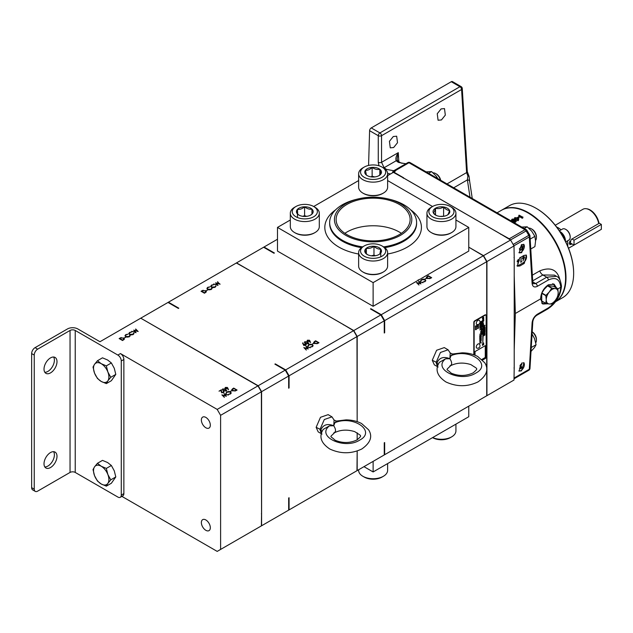 <?xml version="1.0" encoding="UTF-8"?>
<svg xmlns="http://www.w3.org/2000/svg" width="633" height="633" viewBox="0 0 633 633"><rect width="100%" height="100%" fill="white"/><g stroke="black" fill="none" stroke-linecap="round" stroke-linejoin="round"><path stroke-width="0.95" d="M50.505 452.563A9.178 5.301 -60 0 1 55.095 452.112A9.178 5.301 -60 0 1 56.503 459.463A9.178 5.301 -60 0 1 50.505 467.55A9.178 5.301 -60 0 1 45.916 468.009A9.178 5.301 -60 0 1 44.508 460.65A9.178 5.301 -60 0 1 50.505 452.563M53.607 451.685A9.178 5.301 -60 0 1 47.91 466.054A9.178 5.301 -60 0 1 44.808 466.932M50.505 357.906A9.178 5.301 -60 0 1 55.095 357.447A9.178 5.301 -60 0 1 56.503 364.806A9.178 5.301 -60 0 1 50.505 372.892A9.178 5.301 -60 0 1 45.916 373.343A9.178 5.301 -60 0 1 44.508 365.993A9.178 5.301 -60 0 1 50.505 357.906M53.607 357.028A9.178 5.301 -60 0 1 47.91 371.397A9.178 5.301 -60 0 1 44.808 372.275M441.446 119.938L445.323 115.111L444.493 108.599L441.122 108.9L437.245 113.726L438.076 120.238L441.446 119.938M393.631 147.544L397.508 142.726L396.669 136.206L393.299 136.514L389.422 141.333L390.26 147.845L393.631 147.544M532.187 331.834A6.085 3.513 60 0 1 536.42 339.248L536.42 340.198A7.248 4.186 -120 0 0 532.179 331.921M535.732 342.762A7.248 4.186 -120 0 0 536.42 340.198M532.116 229.249L531.301 228.774L532.116 229.249A6.085 3.513 60 0 1 536.42 236.702L536.42 237.652A7.248 4.186 -120 0 0 531.301 228.774L531.301 228.774A7.248 4.186 -120 0 0 528.737 228.094M535.558 240.437A7.248 4.186 -120 0 0 536.42 237.652M440.449 180.136A7.248 4.186 -120 0 0 435.654 173.561L436.477 174.035A6.085 3.513 60 0 1 440.663 180.263M436.477 174.035L435.654 173.561A7.248 4.186 -120 0 0 433.099 172.872M480.732 328.377C481.626 328.131 481.135 326.478 481.586 328.163C481.135 326.478 481.626 328.131 480.732 328.377C481.626 328.131 481.135 326.478 481.586 328.163L481.832 326.889L480.748 328.385C481.642 328.139 481.143 326.486 481.602 328.171L481.824 326.889M481.27 330.007L481.974 329.421C481.84 328.519 481.428 328.456 480.748 329.207L481.278 330.015L481.974 328.638M480.748 329.461L481.143 329.374M481.27 334.722L481.974 334.129C481.84 333.235 481.428 333.164 480.748 333.923L481.278 334.722L481.974 333.354M480.874 331.423L481.895 331.249C481.151 331.051 481.175 330.624 481.974 329.983L480.874 331.423L481.887 331.241C481.135 331.043 481.159 330.616 481.958 329.975C481.159 330.616 481.135 331.043 481.887 331.241M481.895 331.249C481.151 331.051 481.175 330.624 481.974 329.983L480.985 330.94M481.215 336.25L481.27 335.806L481.199 336.242M481.048 338.354L480.914 337.903L481.048 338.354M481.23 339.612L480.708 339.486L481.23 339.612M481.215 339.604L480.692 339.478L481.215 339.604M481.262 340.617L480.708 340.617L481.262 340.617M481.246 340.609L480.692 340.609M481.048 342.144L480.914 341.693L481.048 342.144M481.27 342.936L480.708 343.031L481.27 342.936M481.254 342.928L480.692 343.023L481.254 342.928M480.241 323.772L479.767 323.645L480.241 323.772M480.273 339.786L479.782 339.866L480.273 339.786M480.265 339.779L479.767 339.858L480.265 339.779M480.225 340.419L480.281 340.024L480.225 340.419M480.218 340.412L480.265 340.016L480.218 340.412M480.273 341.258L479.767 341.337L480.273 341.258M480.083 342.564L479.964 342.168L480.083 342.564M475.953 327.759L475.945 326.826L475.525 327.839M476.372 326.747L475.518 327.839M475.486 328.78L476.459 327.617L475.525 328.812M475.478 328.772L476.459 327.617M476.269 327.902L475.636 328.59M478.176 325.275C479.157 323.241 477.045 326.311 477.78 324.682C476.681 326.794 478.849 323.914 478.176 325.275C479.157 323.241 477.045 326.311 477.78 324.682C476.681 326.794 478.849 323.914 478.176 325.275C479.157 323.241 477.045 326.311 477.78 324.682C476.681 326.794 478.849 323.914 478.176 325.275C479.157 323.241 477.045 326.311 477.78 324.682L477.765 324.674C476.665 326.786 478.833 323.906 478.16 325.267C479.149 323.234 477.029 326.304 477.765 324.674C477.029 326.304 479.149 323.234 478.16 325.267M477.962 327.356L477.947 327.348C478.714 326.462 478.548 326.304 477.432 326.889L477.947 327.348C478.73 326.47 478.556 326.311 477.448 326.897L477.947 327.348C478.73 326.47 478.556 326.311 477.448 326.897L477.962 327.364M483.074 318.747L482.52 318.85L483.066 318.739C483.976 317.758 483.968 317.307 483.058 317.386C482.164 318.375 482.164 318.826 483.074 318.747C483.96 317.75 483.952 317.299 483.042 317.378L483.62 317.283M483.058 317.663L483.058 318.454L483.058 317.663M483.066 317.671L483.066 318.462L483.066 317.671M483.596 319.8C482.639 320.021 482.686 319.618 483.747 318.581L482.488 320.306L483.596 319.8L482.647 319.974M482.481 320.298L483.739 319.428M483.588 319.792C482.623 320.013 482.678 319.61 483.731 318.573M483.62 326.066C484.68 325.868 482.995 327.854 484.3 326.691C482.995 327.854 484.68 325.868 483.62 326.066C484.68 325.868 482.995 327.854 484.3 326.691C482.995 327.854 484.68 325.868 483.62 326.066C484.68 325.868 482.995 327.854 484.3 326.691L484.973 325.283L483.62 326.066C484.664 325.86 482.979 327.847 484.285 326.683C482.979 327.847 484.664 325.86 483.604 326.058C484.664 325.86 482.979 327.847 484.285 326.683M484.3 326.691L484.965 325.283M484.308 328.416C485.202 327.419 485.195 326.968 484.292 327.047C483.39 328.036 483.398 328.495 484.308 328.416L484.292 328.408C485.187 327.411 485.187 326.96 484.277 327.039M484.846 326.952L484.292 327.047M484.285 327.332L484.3 328.123L484.285 327.332M484.308 334.058C485.202 333.069 485.195 332.618 484.292 332.697C483.39 333.686 483.398 334.137 484.308 334.058L484.292 334.05C485.187 333.061 485.187 332.61 484.277 332.689L484.846 332.594M484.285 332.982L484.285 333.765L484.3 332.99M518.34 220.632L518.759 219.089L518.34 220.632L516.132 220.601L516.132 221.558M515.808 221.044L515.681 222.167L513.822 222.175L513.6 221.471L511.583 220.806M518.253 218.306L519.044 217.847L519.044 216.905A53.132 30.677 60 0 0 518.696 216.708L517.383 217.768M518.831 215.355L518.831 216.296A53.132 30.677 -120 0 1 522.241 218.274L522.874 217.91L522.874 216.961L522.241 217.325A53.132 30.677 -120 0 0 518.831 215.355L519.131 215.173A53.132 30.677 60 0 1 522.201 216.929L522.874 216.961M532.353 275.165L539.759 270.892C550.924 266.43 557.752 269.824 560.252 281.076M555.671 301.648A53.132 30.677 -120 0 0 565.586 278.006A53.132 30.677 -120 0 0 542.386 224.533A53.132 30.677 -120 0 0 501.447 210.291L497.063 212.823M468.729 175.507A2.318 2.318 0 0 1 469.093 176.544L469.678 181.442A2.318 1.883 171.4 0 1 469.694 181.608L469.093 176.583A2.318 0.775 174.4 0 0 469.093 176.544A2.318 0.775 174.4 0 0 467.874 175.982L468.729 175.507L467.289 171.575L462.264 88.47A2.318 1.337 176.5 0 1 461.584 89.49L381.549 135.699A2.318 1.242 180 0 1 378.265 135.699A2.318 1.337 -60 0 1 379.911 132.922A2.318 1.337 60 0 1 381.549 135.699L381.549 162.317L384.112 167.721L386.478 169.375L393.631 170.728L394.826 170.142A2.318 2.31 -23.2 0 0 393.861 171.527A2.318 1.883 -171.1 0 1 396.116 170.174L394.035 172.255L403.601 177.778A110.522 63.806 -120 0 0 403.079 177.952M405.793 163.797L398.513 162.42L397.176 161.565A2.318 1.179 -54.9 0 1 398.323 161.447L397.746 160.909A2.318 1.313 -39.3 0 0 396.274 160.703C395.356 158.812 396.029 156.129 398.284 152.656L397.128 158.899L397.746 160.909M556.549 287.96L554.168 284.249L548.392 284.763C543.541 288.173 540.954 292.881 540.606 298.887L542.774 303.998L547.608 303.793M518.902 252.638A4.827 2.785 120 0 0 520.951 252.243A4.827 2.785 120 0 0 524.029 248.223A4.827 2.785 120 0 0 523.618 244.291M521.687 252.67L523.902 244.425L521.45 244.639L519.242 252.884L521.687 252.67M518.823 370.93A4.827 2.785 120 0 0 520.951 370.566A4.827 2.785 120 0 0 523.997 366.634A4.827 2.785 120 0 0 523.697 362.685M521.45 370.851L524.069 362.844L521.687 363.105L519.068 371.112L521.45 370.851M555.6 301.735L562.642 297.676A53.132 30.677 -120 0 0 573.648 273.345A53.132 30.677 -120 0 0 536.072 208.273L536.072 208.273A53.132 30.677 -120 0 0 509.502 205.638L501.85 210.053A53.132 30.677 60 0 1 528.42 212.688A53.132 30.677 60 0 1 562.959 258.929A53.132 30.677 60 0 1 555.624 301.712M536.483 208.51L536.072 208.273L536.483 208.51A52.555 30.344 60 0 1 573.648 272.878A52.555 30.344 60 0 1 573.648 273.108M565.514 241.402A9.661 5.578 -120 0 0 559.675 231.282M565.894 229.478A5.8 3.347 60 0 1 566.092 229.589A5.8 3.347 60 0 1 570.191 236.687A5.8 3.347 60 0 1 570.191 236.916M565.752 241.885L568.869 240.081A6.377 3.679 -120 0 0 570.191 237.161A6.377 3.679 -120 0 0 565.68 229.352A6.377 3.679 -120 0 0 564.968 229.004A6.377 3.679 -120 0 0 562.492 229.035L559.374 230.839A14.488 8.364 -120 0 0 559.335 230.776M560.11 231.615A7.533 4.352 60 0 1 560.118 231.623A7.533 4.352 60 0 1 565.443 240.856M586.213 208.716L586.957 208.811A12.771 7.374 60 0 1 590.178 209.99A12.771 7.374 60 0 1 598.953 223.014L598.707 223.576A13.277 7.667 -120 0 0 589.568 209.934A13.277 7.667 -120 0 0 586.213 208.716A13.277 7.667 -120 0 0 582.93 209.278L555.268 225.245M567.659 246.071A13.277 7.667 -120 0 0 567.445 240.904M561.067 229.866A13.277 7.667 -120 0 0 558.433 227.904A13.277 7.667 -120 0 0 556.708 227.097M598.707 223.576L571.172 239.472L569.787 244.639L572.01 243.934M383.369 193.097L382.688 193.492A13.522 7.81 180 0 1 367.789 195.146A13.522 7.81 180 0 1 363.556 193.492L362.875 193.097A14.488 8.364 0 0 0 367.409 194.869A14.488 8.364 0 0 0 383.369 193.097A14.488 8.364 0 0 0 387.618 187.178L387.618 173.774A14.488 8.364 180 0 1 367.409 181.457A14.488 8.364 180 0 1 358.634 173.774A14.488 8.364 180 0 1 362.875 167.856L364.244 167.065A12.557 7.248 0 0 0 368.177 178.854A12.557 7.248 0 0 0 383.519 176.259A12.557 7.248 0 0 0 382.008 167.065A12.557 7.248 0 0 0 378.075 165.529A12.557 7.248 0 0 0 364.244 167.065M315.06 232.54L314.372 232.936A13.522 7.81 180 0 1 298.341 234.273A13.522 7.81 180 0 1 295.247 232.936L294.559 232.54A14.488 8.364 0 0 0 297.882 233.973A14.488 8.364 0 0 0 315.06 232.54A14.488 8.364 0 0 0 319.301 226.622L319.301 213.21A14.488 8.364 180 0 1 297.882 220.561A14.488 8.364 180 0 1 290.318 213.21A14.488 8.364 180 0 1 294.559 207.3L295.928 206.508A12.557 7.248 0 0 0 298.808 218.005A12.557 7.248 0 0 0 314.87 215.98A12.557 7.248 0 0 0 313.691 206.508A12.557 7.248 0 0 0 310.811 205.266A12.557 7.248 0 0 0 295.928 206.508M383.369 271.976L382.688 272.372A13.522 7.81 180 0 1 365.194 273.179A13.522 7.81 180 0 1 363.556 272.372L362.875 271.976A14.488 8.364 0 0 0 364.632 272.839A14.488 8.364 0 0 0 383.369 271.976A14.488 8.364 0 0 0 387.618 266.066L387.618 252.654A14.488 8.364 180 0 1 379.713 260.1A14.488 8.364 180 0 1 364.632 259.435A14.488 8.364 180 0 1 358.634 252.654A14.488 8.364 180 0 1 362.875 246.735L364.244 245.944A12.557 7.248 0 0 0 365.763 256.951A12.557 7.248 0 0 0 382.68 255.779A12.557 7.248 0 0 0 382.008 245.944A12.557 7.248 0 0 0 380.48 245.2A12.557 7.248 0 0 0 364.244 245.944M451.685 232.54L451.005 232.936A13.522 7.81 180 0 1 431.872 232.936L431.192 232.54A14.488 8.364 0 0 0 451.685 232.54A14.488 8.364 0 0 0 455.926 226.622L455.926 213.21A14.488 8.364 180 0 1 446.985 220.941A14.488 8.364 180 0 1 431.192 219.129A14.488 8.364 180 0 1 426.943 213.21A14.488 8.364 180 0 1 431.192 207.3L432.553 206.508A12.557 7.248 0 0 0 432.553 216.763A12.557 7.248 0 0 0 450.316 216.763A12.557 7.248 0 0 0 450.316 206.508L451.685 207.3A14.488 8.364 180 0 1 455.926 213.21M382.008 167.065L383.369 167.856A14.488 8.364 180 0 1 387.618 173.774M358.634 180.563L313.691 206.508L315.06 207.3A14.488 8.364 180 0 1 319.301 213.21M382.008 245.944L383.369 246.735A14.488 8.364 180 0 1 387.618 252.654M388.148 198.936A38.692 22.337 180 0 1 400.483 203.731A38.692 22.337 180 0 1 400.483 235.318A38.692 22.337 180 0 1 345.768 235.318A38.692 22.337 180 0 1 358.096 198.936A38.692 22.337 180 0 1 388.148 198.936L390.007 199.387A43.471 25.098 180 0 1 403.862 204.776A43.471 25.098 180 0 1 416.601 222.523A43.471 25.098 180 0 1 383.614 246.878M362.638 246.878A43.471 25.098 180 0 1 342.382 240.271A43.471 25.098 180 0 1 329.651 222.523A43.471 25.098 180 0 1 356.237 199.387L358.096 198.936M432.648 437.577A14.488 8.364 0 0 0 451.685 436.841A14.488 8.364 0 0 0 455.926 430.931L455.926 424.142M383.369 476.285L382.008 477.076A12.557 7.248 180 0 1 364.244 477.076L362.875 476.285A14.488 8.364 0 0 0 383.369 476.285A14.488 8.364 0 0 0 387.618 470.366L387.618 463.578M451.685 436.841L450.316 437.632A12.557 7.248 180 0 1 432.553 437.632L432.553 437.632M374.783 176.931L372.133 176.275L372.133 167.397A8.364 4.827 0 0 0 365.431 170.293A8.364 4.827 0 0 0 366.42 175.088A8.364 4.827 0 0 0 367.203 175.61A8.364 4.827 0 0 0 369.822 176.631A8.364 4.827 0 0 0 374.111 176.987A8.364 4.827 0 0 0 379.04 175.61A8.364 4.827 0 0 0 380.813 174.099L379.824 169.304C377.26 169.858 374.696 169.225 372.133 167.397C369.917 169.549 367.686 170.514 365.431 170.293L366.42 175.088L367.377 175.705M297.463 217.515L297.463 209.325A8.364 4.827 0 0 0 297.668 214.152A8.364 4.827 0 0 0 298.895 215.054A8.364 4.827 0 0 0 300.81 215.877A8.364 4.827 0 0 0 305.019 216.462A8.364 4.827 0 0 0 310.724 215.054A8.364 4.827 0 0 0 312.156 213.946L311.95 209.112C309.497 209.539 307.052 208.771 304.6 206.809C302.242 208.835 299.86 209.673 297.463 209.325L297.668 214.152L299.156 215.196M366.341 253.793L366.341 248.247A8.364 4.827 0 0 0 365.486 253.05A8.364 4.827 0 0 0 367.203 254.49A8.364 4.827 0 0 0 368.224 254.988A8.364 4.827 0 0 0 372.267 255.882A8.364 4.827 0 0 0 379.04 254.49A8.364 4.827 0 0 0 379.903 253.904L380.757 249.101C378.502 249.347 376.239 248.405 373.976 246.269C371.46 248.112 368.912 248.777 366.341 248.247L365.486 253.05L367.559 254.68M435.52 214.983L435.52 208.217A8.364 4.827 0 0 0 433.352 212.886A8.364 4.827 0 0 0 435.52 215.054A8.364 4.827 0 0 0 439.27 216.304A8.364 4.827 0 0 0 447.357 215.054C448.069 214.698 448.789 213.147 449.517 210.385C447.547 210.441 445.577 209.301 443.606 206.967C440.932 208.574 438.242 208.993 435.52 208.217C434.808 210.955 434.088 212.506 433.352 212.886L436.311 215.505M399.288 204.419A36.999 21.364 0 0 0 358.966 199.783A36.999 21.364 0 0 0 336.123 219.524A36.999 21.364 0 0 0 346.963 234.629A36.999 21.364 0 0 0 387.285 239.258A36.999 21.364 0 0 0 410.129 219.524A36.999 21.364 0 0 0 399.288 204.419M401.362 233.324A36.999 21.364 0 0 0 399.288 232.026A36.999 21.364 0 0 0 344.882 233.324M205.852 427.766A6.338 3.663 60 0 1 201.705 422.179A6.338 3.663 60 0 1 202.679 417.1A6.338 3.663 60 0 1 205.852 417.408A6.338 3.663 60 0 1 209.99 422.994A6.338 3.663 60 0 1 209.017 428.074A6.338 3.663 60 0 1 205.852 427.766M205.852 530.312A6.338 3.663 60 0 1 201.705 524.725A6.338 3.663 60 0 1 202.679 519.646A6.338 3.663 60 0 1 205.852 519.962A6.338 3.663 60 0 1 209.99 525.548A6.338 3.663 60 0 1 209.017 530.628A6.338 3.663 60 0 1 205.852 530.312M476.261 346.987A2.413 1.393 -60 0 1 477.464 344.415A2.413 1.393 -60 0 1 479.379 344.075A2.492 2.492 0 0 1 477.005 348.182A2.413 1.393 -60 0 1 476.261 346.987M476.261 323.321A2.413 1.393 -60 0 1 477.464 320.749A2.413 1.393 -60 0 1 479.379 320.409A2.492 2.492 0 0 1 477.005 324.523A2.413 1.393 -60 0 1 476.261 323.321M557.681 288.608L555.212 288.585A8.451 4.882 -60 0 1 558.203 292.834L557.8 288.783A9.661 5.578 -60 0 0 557.681 288.608L553.558 286.235L547.822 285.72A9.661 5.578 -60 0 0 547.585 285.855L551.699 288.237A9.661 5.578 -60 0 1 551.944 288.094L547.822 285.72M541.721 293.308L545.844 295.682L546.247 299.741A8.451 4.882 -60 0 0 549.23 303.99L551.699 304.014A9.661 5.578 -60 0 0 551.944 303.88L555.212 300.54A8.451 4.882 -60 0 1 549.23 303.99L545.962 303.508L541.848 301.126A9.661 5.578 -60 0 1 541.721 300.952L541.721 293.308A9.661 5.578 -60 0 1 541.848 292.992L544.317 289.194L547.585 285.855M551.699 288.237L549.23 292.035A8.451 4.882 -60 0 1 555.212 288.585L551.944 288.094M545.962 303.508A9.661 5.578 -60 0 1 545.844 303.334L546.247 299.741A8.451 4.882 -60 0 1 549.23 292.035L545.962 295.374L541.848 292.992M545.844 303.334L541.721 300.952M557.8 296.434A9.661 5.578 -60 0 1 557.681 296.742L555.212 300.54A8.451 4.882 -60 0 0 558.203 292.834L557.8 296.434M261.389 513.79A110.522 63.806 -120 0 0 261.564 513.624L261.389 391.787L220.608 415.327L217.19 409.416L257.971 385.869L140.748 318.185L99.967 341.733L77.827 328.954A7.343 4.241 0 0 0 67.446 328.954L35.068 347.652L37.663 349.147L70.041 330.458A3.671 2.121 180 0 1 75.232 330.458L117.865 355.066L120.46 353.57A4.827 2.785 60 0 1 123.87 359.481L123.87 493.582A4.827 2.785 60 0 1 122.873 495.797L120.278 497.293A4.827 2.785 -120 0 0 121.275 495.077L123.87 493.582M75.232 330.458L75.232 472.44L117.865 497.055A4.827 2.785 -120 0 0 120.278 497.293M123.87 359.481L121.275 360.984L121.275 495.077M121.275 360.984A4.827 2.785 -120 0 0 117.865 355.066M35.25 491.374L32.647 489.879A4.827 2.785 -60 0 1 31.65 487.663L34.245 489.167A4.827 2.785 120 0 0 35.25 491.374A4.827 2.785 120 0 0 37.663 491.137L70.041 472.44L70.041 330.458M37.663 349.147A4.827 2.785 120 0 0 34.245 355.066L31.65 353.57L31.65 487.663M31.65 353.57A4.827 2.785 -60 0 1 35.068 347.652M34.245 355.066L34.245 489.167M217.19 409.416L120.46 353.57M221.827 392.381L223.259 392.357L223.568 391.265L223.591 392.571L221.542 392.579L220.949 390.45L219.01 391.162L221.336 389.825L221.827 392.705M223.259 392.721L223.259 391.447M224.058 391.938L223.591 392.571M223.346 390.632L222.729 388.915L225.665 389.295L226.321 390.988L223.346 390.632M222.302 389.517L222.729 388.915L222.848 389.335M226.741 390.411L226.321 390.988M223.987 393.655L228.355 395.079L224.865 394.201L226.377 396.218L222.871 395.372L224.375 397.382L221.874 394.873L225.562 395.767L223.987 393.655M226.052 393.188L226.82 391.922L228.829 391.455L230.475 391.906L231.219 392.919L230.42 393.987L228.212 394.438L230.088 393.781L230.752 392.879L230.151 392.064L227.176 392.12L226.527 393.156L226.028 392.974M230.285 391.336L231.947 390.783L230.285 391.336M232.517 390.656L231.741 389.659L233.656 388.076L237.074 390.047L235.175 391.004L232.517 390.656M227.366 387.443L228.513 389.722L227.619 388.433L225.269 388.662L225.293 387.443L227.366 387.443L228.347 389.738M225.269 388.662L225.372 387.871M123.68 337.951L124.464 338.956L122.549 340.53L119.131 338.56L121.03 337.603L123.68 338.339M125.92 337.27L124.258 337.824L125.92 337.27M130.153 335.83L129.377 336.685L127.375 337.152L125.722 336.701L124.986 335.688L125.785 334.612L127.993 334.169L126.117 334.825L125.453 335.719L126.054 336.534L129.029 336.479L129.678 335.45L130.176 335.625M129.029 336.954L129.678 335.45M134.006 333.607L133.231 334.461L131.229 334.928L129.575 334.477L128.839 333.464L129.638 332.388L131.846 331.937L129.971 332.602L129.306 333.496L129.907 334.311L132.883 334.256L133.531 333.227L134.03 333.401M132.883 334.73L133.531 333.227M136.063 332.721L131.696 331.296L135.185 332.175L133.682 330.157L137.187 331.004L135.684 329.002L138.176 331.502L134.497 330.616L136.063 332.721M121.876 496.375L217.19 551.398L261.389 525.881L261.564 513.624M75.232 472.44A3.671 2.121 0 0 0 70.041 472.44M438.028 364.877L437.087 362.638C439.421 357.59 443.678 356.276 449.865 358.697L445.592 358.808L439.365 362.337C434.847 369.466 437.031 376.01 445.933 381.96C456.789 386.953 467.463 386.945 477.947 381.928C486.706 375.773 488.969 369.379 484.736 362.756L477.725 356.482C473.168 354.1 467.985 352.882 462.161 352.826L452.524 354.005L451.044 355.667L449.865 358.697L450.229 353.016L448.101 349.804L444.279 347.596L436.612 350.263L432.268 360.28L434.325 364.83L438.155 367.037M353.768 472.55L357.186 470.58L357.186 450.989M357.186 439.832L357.186 432.806M275.806 364.671A110.522 63.806 60 0 0 275.292 363.896L285.665 369.886L353.562 330.679L356.98 336.598L357.162 421.641L357.186 336.479L353.768 330.561L236.544 262.877L168.433 302.202L178.807 308.192L178.395 308.429L168.022 302.439L168.433 302.202M357.186 470.58L384.255 454.945L384.255 442.791L384.666 442.554A110.522 63.806 60 0 1 384.255 442.926M357.186 336.479L384.255 320.844L384.255 333.005L384.666 332.768L384.666 320.607L486.73 261.682L486.73 395.783L384.666 454.708L384.666 442.554M485.74 314.973A1.163 0.673 120 0 0 485.598 314.83A1.163 0.673 120 0 0 485.02 314.894L474.639 320.884A1.163 0.673 120 0 0 473.816 322.308L473.816 354.773M569.779 241.157L569.779 242.645L574.028 245.098L574.028 240.192L601.35 224.414L598.945 223.022M574.028 240.192L571.979 239.005M568.545 248.239L601.35 229.32L601.35 224.414M569.296 242.937L569.795 242.653M353.768 330.561L380.844 314.933L370.471 308.944L370.883 308.706L381.256 314.696L483.311 255.772L468.76 247.163L483.517 255.653L510.594 240.018L500.426 233.917A110.522 63.806 60 0 1 500.687 234.305M277.483 239.242L264.024 247.012L274.398 253.002L273.986 253.24L263.613 247.25L236.544 262.877M418.587 281.305L422.955 282.729L419.465 281.851L420.977 283.869L417.471 283.022L418.967 285.032L416.474 282.524L420.162 283.418L418.587 281.305M420.652 280.838L421.42 279.572L423.43 279.098L425.075 279.557L425.819 280.569L425.012 281.638L422.812 282.089L424.688 281.424L425.344 280.522L424.751 279.715L421.776 279.77L421.119 280.807L420.621 280.625M424.885 278.987L426.547 278.433L424.885 278.987M427.117 278.306L426.341 277.309L428.256 275.727L431.666 277.697L429.775 278.647L427.117 278.306M423.232 277.365L468.76 251.079L468.76 227.413L455.926 219.999M421.396 278.425L423.097 277.46M418.761 279.944L420.565 278.9M290.318 219.999L277.483 227.413L277.483 251.079L373.122 306.293L417.899 280.443M381.256 456.678L384.666 454.708M384.255 320.844L380.844 314.933M370.883 308.706A110.522 63.806 60 0 1 371.405 309.482M384.255 331.914A110.522 63.806 60 0 1 384.666 332.768M273.875 253.176A110.522 63.806 60 0 1 274.398 253.002M201.959 291.14L204.427 292.85L205.899 291.576L205.899 292.05L205.306 290.824L203.098 290.594L201.959 291.14M205.638 292.549L205.306 291.299M205.78 291.227L206.35 291.876M205.614 290.65L206.39 291.655L204.475 293.229L201.057 291.251L202.956 290.302L205.614 291.038M207.846 289.969L206.184 290.523L207.846 289.969M207.497 290.167L207.497 289.764M206.944 288.616L207.664 287.817M210.955 289.653L212.063 288.585M210.955 289.558L211.604 288.379M207.426 288.656L207.529 289.321M212.079 288.529L211.311 289.384L209.301 289.851L207.656 289.4L206.912 288.387L207.711 287.311L209.919 286.868L208.043 287.524L207.379 288.419L207.98 289.234L210.955 289.178M207.711 287.762L207.711 287.311M211.604 288.15L212.102 288.324M210.797 286.393L211.517 285.594M214.809 287.429L215.916 286.361M214.809 287.335L215.457 286.156M211.28 286.433L211.382 287.097M215.932 286.306L215.165 287.16L213.155 287.627L211.509 287.176L210.765 286.163L211.564 285.087L213.772 284.636L211.897 285.301L211.232 286.195L211.833 287.01L214.809 286.955M211.564 285.538L211.564 285.087M215.457 285.926L215.956 286.1M217.602 282.183L220.11 284.201L216.423 283.315L217.562 285.317M217.61 282.176L219.524 284.09M216.011 283.394L216.423 283.497M216.423 283.315L217.997 285.42L213.63 283.995L217.119 284.874L215.608 282.856L219.113 283.703L217.61 281.701M305.446 345.42L305.533 344.225L304.062 344.297L304.006 345.112L305.446 345.056L305.533 344.225M304.062 344.297L304.006 345.42M304.062 344.771L304.006 345.586L304.062 344.771M305.446 345.531L305.533 344.7L305.446 345.531M305.779 344.487L306.198 344.866M302.732 343.434L303.436 344.756L303.793 344.518M305.826 344.51L305.786 345.27L303.674 345.278L302.582 342.975L303.436 344.281L305.826 344.043L306.261 344.621M303.769 344.534L303.769 344.059M303.436 344.756L303.436 344.281M302.993 343.403L302.993 342.936M308.042 343.917L307.44 342.239L305.153 341.899L305.003 342.659L305.731 343.228L308.263 343.371M305.153 341.899L305.011 343.141M305.153 342.366L305.003 343.133L305.153 342.366M304.441 342.524L304.924 342.105M308.231 342.849L308.762 343.41M305.423 343.403L304.813 341.685L307.749 342.065L308.398 343.759L305.423 343.403M304.386 342.287L304.813 341.685L304.813 342.16M308.817 343.181L308.398 343.759M307.701 340.419L307.638 341.242L309.086 341.187L309.126 340.38L307.701 340.419L307.638 341.559M309.086 341.559L309.126 340.38M309.086 341.662L309.126 340.855L309.086 341.662M307.701 340.894L307.638 341.717L307.701 340.894M309.387 340.657L310.423 342.508M306.965 341.076L307.448 340.641M309.442 340.214L310.597 342.493L309.695 341.203L307.345 341.432L307.369 340.214L309.442 340.214L309.442 340.689M307.369 340.681L307.345 341.432M306.348 346.931L306.799 347.082M304.386 348.158L304.797 348.261M307.907 348.854L306.799 346.9L308.263 348.949L304.797 348.071L306.317 350.073M307.488 348.751L305.961 346.33L310.289 347.778L306.799 346.9M303.848 347.62L307.488 348.466M304.797 348.071L306.301 350.081L303.848 347.549M312.528 345.151L313.113 345.855M307.978 346.362L308.754 345.096M312.401 346.655L312.631 345.816M312.409 345.009L313.145 345.618L312.346 346.686L310.138 347.137L312.014 346.48L312.678 345.578L312.077 344.763L309.102 344.819L308.453 345.855L307.954 345.673M310.756 344.423L312.409 344.605M308.754 345.08L308.754 344.621L310.756 344.154M307.978 345.887L308.754 344.621M312.211 344.036L313.873 343.482L312.211 344.036M313.525 343.679L313.525 343.276M314.348 341.994L314.751 343.181L316.959 343.41L318.344 342.722L315.63 341.155L314.213 342.659M314.348 342.469L314.751 343.648M318.344 343.126L318.344 342.722M313.715 342.595L314.419 341.923M314.443 343.355L313.667 342.358L315.582 340.776L319 342.746L317.101 343.703L314.443 343.355M315.582 341.179L315.582 340.776M178.284 308.366A110.522 63.806 60 0 1 178.807 308.192M285.665 511.868L289.075 509.897L289.075 497.744A110.522 63.806 60 0 1 288.664 498.116M258.177 527.74L288.664 510.135L288.664 497.981L289.075 497.744M288.664 387.103A110.522 63.806 60 0 1 289.075 387.958L289.075 375.796L285.665 369.886M275.292 363.896L274.88 364.133L285.254 370.123L258.177 385.75L140.748 318.185M289.075 387.958L288.664 388.195L288.664 376.034L261.595 391.669L258.177 385.75M357.162 432.79L357.162 439.848M357.162 450.997L356.98 470.699L289.075 509.897M343.6 324.927A110.522 63.806 -120 0 0 343.371 324.587L246.886 268.883A110.522 63.806 -120 0 0 246.656 268.954M246.886 268.883L236.338 262.996M353.562 330.679L343.371 324.587M356.98 336.598L289.075 375.796M321.896 431.928L320.955 429.688C323.281 424.64 327.546 423.327 333.733 425.74L329.461 425.859L323.234 429.388C318.716 436.517 320.899 443.053 329.801 449.011C340.657 454.003 351.331 453.996 361.815 448.979C370.574 442.823 372.837 436.43 368.596 429.807L361.593 423.532C357.036 421.151 351.845 419.932 346.029 419.877L336.392 421.048L334.904 422.717L333.733 425.74L334.089 420.067L331.969 416.854L328.147 414.647L320.48 417.313L316.136 427.322L318.193 431.88L322.023 434.088M261.595 525.77L261.595 391.669M168.022 302.439L140.953 318.067M288.664 376.034L285.254 370.123M120.025 338.441L122.501 340.15L123.973 338.877L123.973 339.351L123.38 338.125L121.172 337.895L120.025 338.441M225.625 387.649L225.562 388.472L227.01 388.417L227.049 387.61L225.625 387.649L225.562 388.789M227.01 388.789L227.049 387.61M232.422 389.295L232.825 390.482L235.033 390.711L236.418 390.023L233.696 388.456L232.287 389.96M225.965 391.147L225.364 389.469L223.069 389.129L222.927 389.888L223.655 390.458L226.179 390.601M223.069 389.129L222.927 390.363M123.712 339.85L123.38 338.6M227.01 388.891L227.049 388.084L227.01 388.891M225.625 388.124L225.562 388.947L225.625 388.124M236.418 390.426L236.418 390.023M232.422 389.77L232.825 390.949M134.497 330.616L135.636 332.618M135.668 329.484L137.598 331.391M134.077 330.695L134.497 330.798M128.871 333.694L129.583 332.895M133.531 333.456L133.99 333.662M129.354 333.733L129.448 334.398M125.017 335.925L125.73 335.118M129.678 335.68L130.137 335.886M125.5 335.957L125.595 336.621M123.854 338.528L124.416 339.177M224.889 388.306L225.293 387.91M231.781 389.896L232.493 389.224M230.602 392.452L231.187 393.156M226.052 393.663L226.82 391.922M230.467 393.955L230.705 393.117M224.422 394.232L224.865 394.383M222.46 395.459L222.871 395.562M222.871 395.372L224.383 397.374M224.865 394.201L225.973 396.155M226.147 390.078L226.685 390.64M223.259 392.832L223.259 391.914L223.259 392.832M220.957 390.514L221.336 390.3L221.827 392.856M223.568 391.265L224.003 392.167M135.684 329.476L135.684 329.002M129.638 332.839L129.638 332.388M125.785 335.063L125.785 334.612M125.571 337.468L125.571 337.065M261.389 391.787L257.971 385.869M233.656 388.48L233.656 388.076M231.599 390.98L231.599 390.577M230.475 392.31L230.475 391.906M221.423 391.882L221.423 391.408M221.336 390.3L221.336 389.825M220.608 549.428L220.608 415.327M444.208 216.193L440.03 216.399M375.377 255.724L373.976 255.146L371.429 255.803M306.696 216.344L304.6 215.679L302.78 216.32M372.133 176.275L370.819 176.836M443.606 215.845L443.606 206.967A8.364 4.827 0 0 0 435.52 208.217M380.757 256.832L380.757 249.101A8.364 4.827 0 0 0 373.976 246.269A8.364 4.827 0 0 0 366.341 248.247M373.976 255.146L373.976 246.269M378.858 254.593L379.903 253.904A8.364 4.827 0 0 0 380.757 249.101M311.95 214.12L311.95 209.112A8.364 4.827 0 0 0 304.6 206.809A8.364 4.827 0 0 0 297.463 209.325M304.6 215.679L304.6 206.809M310.423 215.212L312.156 213.946A8.364 4.827 0 0 0 311.95 209.112M379.824 174.969L379.824 169.304A8.364 4.827 0 0 0 372.133 167.397M378.676 175.808L380.813 174.099A8.364 4.827 0 0 0 379.824 169.304M447.357 215.054A8.364 4.827 0 0 0 449.517 210.385A8.364 4.827 0 0 0 443.606 206.967M364.244 477.076L362.875 476.285A14.488 8.364 0 0 1 358.634 470.366L358.634 469.741M451.685 207.3L450.316 206.508A12.557 7.248 0 0 0 432.553 206.508L387.618 180.563M426.943 213.21L426.943 226.622A14.488 8.364 0 0 0 431.192 232.54L431.872 232.936M358.634 252.654L358.634 266.066A14.488 8.364 0 0 0 362.875 271.976M290.318 213.21L290.318 226.622A14.488 8.364 0 0 0 294.559 232.54M358.634 173.774L358.634 187.178A14.488 8.364 0 0 0 362.875 193.097M427.014 276.945L427.425 278.124L429.625 278.362L431.01 277.673L428.296 276.107L426.887 277.61M418.073 280.506L418.223 279.81M431.01 278.077L431.01 277.673M427.014 277.42L427.425 278.599M468.76 406.157L468.76 416.728L373.122 471.949L363.967 466.663M277.483 227.413L373.122 282.627L468.76 227.413M426.381 277.547L427.085 276.874M425.202 280.103L425.787 280.807M420.652 281.313L421.42 279.572M425.067 281.606L425.305 280.767M419.014 281.883L419.465 282.033M417.06 283.109L417.471 283.212M417.471 283.022L418.983 285.024M419.465 281.851L420.573 283.806M373.122 471.949L373.122 461.378M373.122 282.627L373.122 306.293M428.256 276.13L428.256 275.727M426.199 278.631L426.199 278.227M425.075 279.96L425.075 279.557M263.613 247.25L264.024 247.012M381.256 314.696L384.666 320.607M486.73 261.682L483.311 255.772M514.004 367.955A110.522 63.806 60 0 0 514.21 367.765L514.004 380.037L486.935 395.665L486.935 261.564L483.517 255.653M387.618 175.657L393.362 172.342L403.941 178.205A110.522 63.806 60 0 0 403.68 178.292M510.594 240.018L514.004 245.936L514.21 257.971A110.522 63.806 60 0 0 514.004 257.552M514.21 367.765L514.21 257.971M514.004 245.936L486.935 261.564M483.517 397.643L486.935 395.665M500.426 233.917L403.941 178.205M521.719 249.497L521.956 246.229L520.587 247.115L519.764 249.006L520.666 249.995L521.719 249.497M519.962 249.782L520.666 249.995M523.23 256.871L522.787 258.256L523.562 258.596L524.274 257.402L523.531 257.045L524.274 257.402M522.518 258.106L523.562 258.596M517.976 259.902L517.533 261.294L518.308 261.635L519.02 260.432L518.277 260.084L519.02 260.432M517.264 261.136L518.308 261.635M519.361 248.769L520.255 249.758M521.165 249.75L519.756 250.233M520.081 250.233L519.464 249.18L521.204 246.253L522.265 245.644L522.265 249.584L519.938 250.383M523.871 257.164L523.119 256.808L523.871 257.164M522.375 258.019L523.151 258.359L522.375 258.019M524.045 256.484L524.171 257.053M523.436 258.565L522.597 258.944M523.546 256.634L524.583 257.235L522.945 260.915L523.847 258.794L522.478 258.454L523.546 256.634L524.171 256.998M523.087 258.802L522.478 258.454M520.777 261.524L521.608 261.397L520.777 261.809M521.402 261.912L520.777 262.284L521.078 258.161L521.078 261.698M518.609 260.195L517.865 259.846L518.609 260.195M517.121 261.057L517.897 261.397L517.121 261.057M518.791 259.522L518.918 260.092M518.182 261.595L517.343 261.983M518.292 259.665L519.329 260.266L517.691 263.945L518.593 261.833L517.224 261.492L518.292 259.665L518.918 260.036M517.834 261.84L517.224 261.492M520.611 368.327L519.448 368.145M520.65 365.969L521.457 366.887M521.141 364.798L520.468 364.671L521.141 364.798M521.386 364.363L521.157 364.766M521.457 366.776L521.869 367.013L520.896 368.643L519.851 368.382L520.896 368.24L521.56 367.187L519.851 366.143M519.733 367.781L520.484 368.002M520.484 368.406L519.851 368.382M521.062 366.206L521.869 367.013L520.603 366.08M520.12 365.55L520.587 364.743M521.545 365.035L520.88 364.909L521.545 365.035L521.418 364.394M520.912 364.489L521.821 364.632L520.912 364.489L520.073 365.89L520.824 366.594L520.263 366.38M521.442 366.871L520.824 366.594M520.144 368.018L520.896 368.24M519.859 265.971L524.235 263.447L526.442 255.202L523.997 255.416L519.622 257.94L517.414 266.184L519.859 265.971L518.759 265.338L523.135 262.806A4.827 2.785 120 0 0 526.158 258.96A4.827 2.785 120 0 0 525.952 255.004M516.924 265.773A4.827 2.785 120 0 0 518.759 265.338M499.943 233.632A110.522 63.806 -120 0 0 499.912 233.585L509.264 238.783A2.318 1.337 60 0 1 510.356 239.883M392.413 172.888A2.318 1.337 60 0 1 392.871 172.136A2.318 1.337 60 0 1 394.035 172.255M403.601 177.778L403.419 177.881A110.522 63.806 -120 0 0 403.126 177.976M368.572 165.435L369.601 130.699A2.318 1.337 -60 0 1 371.247 127.921L451.282 81.712A2.318 1.337 -60 0 1 452.445 81.602L461.109 86.602A2.318 1.337 120 0 0 459.946 86.713A2.318 1.337 60 0 1 461.584 89.49L466.608 172.595L467.874 175.982L467.383 179.899L453.711 187.795M522.241 218.274L522.241 217.325M517.731 217.966L517.731 217.657A53.132 30.677 -120 0 0 517.383 217.459M517.731 217.657L519.044 216.905M515.096 218.694L515.096 217.799L514.945 218.543L515.673 219.097L517.984 219.469L515.096 218.749M517.383 219.058L517.383 218.116L517.984 219.469L518.277 219.034M517.383 218.116L515.096 217.799L514.945 218.543M517.691 217.934L518.34 219.683L515.365 219.279L514.756 217.61L517.691 217.934M515.365 219.944L515.365 219.279M514.328 219.137L514.756 217.61M515.491 221.218L514.241 221.281M514.004 220.149L512.461 220.268L512.461 219.319L512.326 220.213L513.885 220.134L514.004 219.208L512.461 219.319L512.326 220.213M514.004 220.055L514.004 219.208L513.885 220.134M515.491 220.885L515.491 220.276L514.241 220.331L514.146 221.059L515.349 220.988L515.491 220.276L515.349 220.988M514.241 221.107L514.241 220.331L514.146 221.059M511.583 219.857L512.113 219.137L514.32 219.034L514.582 219.96L515.808 220.102L515.681 221.218L513.822 221.234L513.6 220.529L511.583 219.857M514.32 219.034L514.582 219.96M515.681 222.167L515.808 220.102M513.822 222.175L513.6 220.529M512.026 221.336L512.026 220.395M511.337 221.067L511.646 220.529L511.646 221.241M509.502 220.64L511.646 220.529M513.221 221.59L513.078 222.721L512.92 221.977M512.73 222.499L512.92 221.772M510.602 220.64L511.337 220.703M526.118 371.824A2.318 1.337 -120 0 0 526.126 371.824L526.126 371.824A2.318 1.859 60 0 0 526.134 371.816L514.004 378.819M557.831 288.949L560.798 287.232C559.809 279.106 555.663 276.684 548.36 279.984A2.318 1.337 -120 0 0 546.722 277.207L556.502 276.32C559.042 277.175 560.703 280.49 561.479 286.266L560.798 287.232C559.809 295.92 555.663 302.803 548.36 307.883L537.338 314.237C534.363 316.286 532.622 319.103 532.116 322.695L529.299 369.268A2.318 1.337 3.5 0 0 529.979 368.398A2.318 2.318 0 0 1 528.824 370.265A2.318 1.337 -120 0 0 529.299 369.268L514.004 378.099M532.116 322.695A2.318 1.337 3.5 0 0 532.796 321.817L529.979 368.398M393.631 170.728A2.318 1.844 74.6 0 0 392.737 172.239M398.837 161.787L398.284 152.656L381.549 162.317A2.318 1.242 180 0 1 378.265 162.317L378.265 135.699L369.601 130.699M472.258 198.501L469.678 181.442A2.318 1.883 171.4 0 0 467.383 179.899L470.002 197.203M467.289 171.575A2.318 1.337 176.5 0 1 466.608 172.595L447.001 183.918M397.176 161.565L396.274 160.703L384.112 167.721A2.318 1.052 129.4 0 0 383.669 168.03M393.821 171.709L393.615 171.709A2.318 1.337 60 0 1 394.77 171.82M509.264 238.783L524.971 229.716A2.318 1.337 60 0 1 526.126 230.942L526.949 230.412A2.318 2.318 0 0 0 526.126 229.605L410.129 162.634A2.318 2.318 0 0 0 407.81 162.634A2.318 1.337 60 0 1 408.965 162.744A2.318 1.337 -60 0 1 410.129 162.634M513.149 244.449L529.647 234.867L526.949 230.412M510.499 239.97L526.126 230.942L528.824 235.397A2.318 1.337 60 0 1 529.299 236.948A2.318 1.337 -3.5 0 0 529.979 235.927L529.979 235.927A2.318 2.318 0 0 0 529.647 234.867M548.36 279.984L537.338 286.338C534.363 287.706 532.622 286.773 532.116 283.529A2.318 1.337 -3.5 0 0 532.796 282.508L529.979 235.927M532.796 282.508L533.231 283.774L535.7 283.568L546.722 277.207L542.869 274.983L532.693 280.854M556.502 276.32L554.437 275.126L542.869 274.983A4.827 2.785 60 0 1 539.759 270.892M514.21 275.79L515.333 313.485L514.21 349.883M403.419 177.881L499.912 233.585M540.606 298.887L515.333 313.485M485.282 345.65L485.282 357.479L481.919 359.417L485.266 357.471L485.266 345.658L475.035 351.56L475.035 355.224M482.813 342.706L483.58 324.571L482.995 322.039M482.409 325.251L482.813 325.038L482.813 342.722L483.596 324.579L483.003 322.007L482.401 325.267L482.813 325.038M483.62 334.936L484.506 334.438L483.62 335.806L484.965 335.015L484.071 335.284L484.965 333.908L483.62 334.952L484.506 334.438M484.071 335.284L484.973 333.9M483.62 335.806L484.973 334.762M483.62 332.855L484.973 331.803M483.62 331.969L484.973 331.621L484.965 330.505L483.62 331.7L484.743 331.336M484.743 331.739L484.973 330.497M484.158 330.545L484.656 330.054L484.158 330.157M484.142 330.149L484.656 330.054M483.62 331.36L484.965 330.015L483.62 329.959L483.62 331.375L484.973 329.722M484.743 329.405L484.973 328.147L483.62 329.358L484.965 329.271L484.965 328.155M483.62 329.643L484.743 328.986M482.386 321.39L483.731 321.034L483.731 319.918L482.386 321.121L483.517 320.749M483.517 321.168L483.747 319.91M482.386 344.542L483.272 344.043L482.386 345.412L483.747 344.629L482.837 344.882L483.731 343.513L482.386 344.558L483.272 344.043M482.386 345.396L483.747 344.36M482.829 344.874L483.747 343.505M482.386 344.012L483.731 342.951M477.432 328.226L477.701 328.669L478.485 327.847L477.701 328.139M478.216 328.108L478.485 327.688M478.057 328.456L478.485 328.005M477.448 326.699L477.883 325.853L477.899 326.391L478.279 325.623L478.453 326.098L478.453 325.33L477.448 325.908L477.448 326.715L477.899 325.86M477.899 326.391L478.295 325.631M478.295 326.209L478.469 325.322M475.423 329.437L475.692 329.825L476.475 329.334L476.206 328.812L475.692 329.342M476.048 329.603L476.459 329.192M476.206 329.295L476.459 328.899M475.438 326.201L476.238 325.75L475.438 326.968L476.459 326.375L475.763 326.311L476.443 325.457L475.438 326.217L476.238 325.75M475.438 326.952L476.443 326.09M475.763 326.311L476.459 325.449M475.438 326.596L476.238 326.319M479.782 343.221L480.265 342.896M479.782 342.849L480.194 342.698M479.782 343.046L480.194 342.991M479.782 341.147L480.265 340.823M479.782 340.768L480.194 340.617M479.782 340.965L480.194 340.91M479.782 339.146L480.265 338.877M479.949 338.995L480.265 338.6M479.782 338.671L480.265 338.394M479.782 338.196L480.265 338.188M479.782 338.552L480.265 337.927M479.782 337.99L480.265 337.729M479.782 337.903L480.281 337.721L479.782 337.903M479.782 337.706L480.265 337.587M479.782 337.152L480.281 336.471L479.782 336.772L480.265 337.001M479.782 336.527L480.281 335.846L479.782 336.147L480.265 336.376M479.782 335.894L480.281 335.221L479.782 335.522L480.281 335.838M479.782 334.271L480.265 334.018M479.782 329.92L480.265 329.461M479.782 328.345L480.265 327.894M479.782 327.831L480.265 327.57M479.782 327.752L480.281 327.562L479.782 327.752M479.782 326.865L480.265 326.351M479.782 326.446L480.265 325.94M479.782 326.122L480.281 325.94L479.782 326.122M479.782 326.035L480.265 325.591M480.194 325.457L479.782 325.283L480.265 325.101M479.782 324.191L480.265 324.08M480.194 323.4L479.782 323.21L480.265 323.028M481.175 340.245L481.27 339.818L480.708 340.024L481.254 339.818M480.708 340.443L480.953 340.04M480.708 339.367L481.254 339.051M481.175 338.79L481.27 338.378L480.708 338.592L481.254 338.386M480.708 337.539L481.175 337.381M481.175 337.516L481.254 337.08M480.708 337.207L481.254 336.898M480.708 336.653L481.254 336.677M480.708 336.993L481.254 336.36M480.708 335.743L481.254 335.237M480.708 335.363L480.708 335.767L481.27 335.355L480.835 335.363M480.748 332.103L481.618 331.89L480.748 332.365L480.748 332.847L481.618 332.863L480.748 333.551L481.974 333.227L481.974 332.444L481.325 332.444L481.958 331.352M480.748 332.839L481.618 332.863M480.748 333.536L481.958 333.219L481.958 332.444M481.309 332.436L481.974 331.344L480.748 331.668L480.748 332.119L481.626 331.898M481.222 326.375L481.974 325.267L480.748 325.576L480.748 326.035L481.515 325.805L480.748 326.952L481.974 326.652L481.974 326.193L481.23 326.383L481.958 325.267M480.748 326.945L481.958 326.193M480.748 326.035L481.523 325.813M480.748 325.441L481.974 325.125L481.974 324.61L480.748 324.943L480.748 325.441L481.958 325.117L481.958 324.618M480.748 323.313L481.974 322.988L481.974 322.482L480.748 322.806L480.748 323.313L481.958 322.98L481.958 322.482M481.468 323.779L481.974 323.131L480.748 323.455L480.748 323.969L481.389 323.819L480.748 324.856L481.974 324.531L481.484 323.787L481.958 323.139M480.748 323.954L481.389 323.819M480.748 324.856L481.958 324.523L481.958 323.954M481.151 321.968L481.974 321.121L480.748 321.722L480.748 322.458L481.974 322.411L481.974 321.896L481.135 321.96L481.958 321.129M480.748 322.45L481.958 322.403L481.958 321.904M481.958 334.121L481.966 333.346M481.958 329.413L481.966 328.638M481.721 327.356L481.602 328.171C481.143 326.486 481.642 328.139 480.748 328.385C481.642 328.139 481.143 326.486 481.602 328.171M482.591 360.058L485.345 358.468A1.163 0.673 120 0 0 486.168 357.044L486.168 315.55A1.163 0.673 120 0 0 485.93 315.02A1.163 0.673 120 0 0 485.345 315.084L474.964 321.073A1.163 0.673 120 0 0 474.141 322.498L474.141 354.884M426.096 171.852L431.556 171.598L436.09 175.982L437.965 178.704M428.604 173.3L431.556 171.598M521.734 227.065L527.202 226.812L531.728 231.195L534.885 236.37L535.573 241.102L534.885 246.617L530.763 248.998M524.243 228.521L527.202 226.812M530.169 239.092L534.885 236.37M531.633 333.29L534.545 338.615L536.072 344.732L534.545 347.485L531 351.41M531.237 347.517L536.072 344.732M101.209 466.236A10.872 6.275 60 0 1 107.863 474.521A10.872 6.275 60 0 1 107.863 483.39L110.775 479.838L107.863 474.521L106.336 468.404L101.209 466.236L97.458 463.285L94.554 466.837A10.872 6.275 60 0 1 101.209 466.236M94.554 475.707A10.872 6.275 60 0 1 94.554 466.837L93.019 469.591L94.554 475.707L97.458 481.033L101.209 483.992A10.872 6.275 60 0 1 94.554 475.707M106.336 486.152L101.209 483.992A10.872 6.275 -120 0 0 107.863 483.39L106.336 486.152L111.368 483.248L115.799 476.934L110.775 479.838M97.458 463.285L102.491 460.373L107.618 462.541L111.368 465.5L114.272 470.825L115.799 476.934M106.336 468.404L111.368 465.5M101.209 381.438A10.872 6.275 60 0 1 94.554 373.161A10.872 6.275 60 0 1 94.554 364.284L93.019 367.045L94.554 373.161L97.458 378.487L101.209 381.438L106.336 383.606L107.863 380.844A10.872 6.275 60 0 1 101.209 381.438M107.863 371.975A10.872 6.275 60 0 1 107.863 380.844L110.775 377.292L107.863 371.975L106.336 365.858L101.209 363.69A10.872 6.275 60 0 1 107.863 371.975M97.458 360.731L101.209 363.69A10.872 6.275 -120 0 0 94.554 364.284L97.458 360.731L102.491 357.827L107.618 359.995L111.368 362.954L114.272 368.271L115.799 374.388L111.368 380.702L106.336 383.606M106.336 365.858L111.368 362.954M110.775 377.292L115.799 374.388M331.969 416.854L324.302 419.521L319.958 429.538L321.366 433.597M448.101 349.804L440.433 352.47L436.09 362.487L437.506 366.554M395.087 169.992L407.684 162.721A2.318 1.337 60 0 1 407.81 162.634L394.952 170.055A2.318 1.337 60 0 1 396.116 170.174L408.965 162.744L524.971 229.716A2.318 1.337 -60 0 1 526.126 229.605M385.901 169.826A2.318 1.337 -60 0 1 386.478 169.375M555.45 287.327A11.402 6.583 120 0 0 553.669 284.003M554.951 287.034A11.093 6.401 120 0 0 552.633 283.726M329.651 222.523L329.651 223.465A43.471 25.098 0 0 0 342.382 241.213A43.471 25.098 0 0 0 361.506 247.653M358.634 254.015A48.306 27.892 180 0 1 338.964 247.131A48.306 27.892 180 0 1 335.585 209.855M384.745 247.653A43.471 25.098 0 0 0 416.601 223.465L416.601 222.523M541.658 302.993A11.093 6.401 120 0 0 545.575 303.278M204.823 293.024L204.823 292.62M201.753 291.259L201.753 290.856M310.051 341.48L310.051 341.005M318.106 343.26L318.106 342.857M314.53 341.836L314.53 341.385M122.897 340.325L122.897 339.921M236.172 390.561L236.172 390.157M119.819 338.56L119.819 338.157M227.975 388.709L227.975 388.235M232.596 389.137L232.596 388.686M410.659 209.855A48.306 27.892 180 0 1 387.618 254.015M430.772 278.211L430.772 277.808M427.196 276.787L427.196 276.336M571.172 244.417L569.281 243.325M524.235 263.447L523.135 262.806M542.323 303.69A11.402 6.583 120 0 0 546.152 303.539M537.338 314.237A2.318 1.337 60 0 1 536.863 315.234L536.863 315.234C534.561 316.761 533.2 318.961 532.796 321.817M548.36 307.883A2.318 1.337 60 0 1 547.877 308.872L536.863 315.234M394.826 170.142A2.318 1.337 60 0 1 394.952 170.055A2.318 2.318 0 0 0 393.853 171.535M390.553 173.964L387.602 173.402M378.977 165.775L378.265 162.317M371.247 127.921L379.911 132.922L459.946 86.713L451.282 81.712M532.116 283.529L529.299 236.948L513.941 245.818M537.338 286.338A2.318 1.337 -120 0 0 535.7 283.568L532.757 281.867M329.461 425.859C315.717 436.454 344.352 450 359.647 440.141C376.73 431.31 353.261 414.781 334.904 422.717M333.733 425.74C336.107 429.522 336.107 431.935 333.733 432.98M334.477 432.743L334.477 432.743C340.601 429.696 347.359 429.332 354.765 431.651C361.625 436.359 362.48 434.958 357.091 439.888C349.93 443.25 342.572 443.345 335.007 440.188C330.022 435.172 329.279 438.163 334.477 432.743M320.955 429.688L316.136 427.322M445.592 358.808C431.856 369.411 460.484 382.957 475.787 373.098C492.862 364.26 469.393 347.731 451.044 355.667M449.865 358.697C452.239 362.48 452.239 364.885 449.865 365.929M450.609 365.7L450.609 365.7C456.733 362.646 463.498 362.282 470.897 364.6C477.757 369.316 478.611 367.908 473.223 372.845C466.062 376.2 458.703 376.295 451.147 373.138C446.162 368.129 445.41 371.112 450.609 365.7M437.087 362.638L432.268 360.28M573.648 272.878L573.648 273.345M566.092 229.589L565.68 229.352M570.191 236.687L570.191 237.161M207.379 288.419L207.379 288.893M211.232 286.195L211.232 286.67M303.721 344.724L303.721 345.199M305.794 344.589L305.794 345.064M304.853 342.318L304.853 342.793M309.41 340.776L309.41 341.242M307.377 340.87L307.377 341.345M312.678 345.578L312.678 346.045M227.326 388.005L227.326 388.472M225.293 388.108L225.293 388.575M222.776 389.548L222.776 390.023M129.306 333.496L129.306 333.971M125.453 335.719L125.453 336.194M230.752 392.879L230.752 393.346M223.591 391.906L223.591 392.381M425.344 280.522L425.344 280.997M524.092 256.99L523.681 256.753M522.977 258.668L522.565 258.43M518.838 260.021L518.427 259.783M517.723 261.698L517.311 261.461M520.579 366.064L520.168 365.827M521.339 364.877L520.935 364.64M521.307 366.768L520.896 366.539M520.389 368.264L519.986 368.026M514.708 220.513L514.708 219.564M513.521 221.748L513.521 220.798M513.505 223.077L513.505 222.128M528.824 370.265L526.126 371.824M561.479 286.306C560.482 295.872 555.948 303.397 547.877 308.872M462.264 88.47A2.318 2.318 0 0 0 461.109 86.602M398.323 161.447L401.251 163.1L405.951 163.71M393.615 171.709L392.871 172.136M336.392 421.048L334.089 420.067M452.524 354.005L450.229 353.016"/></g></svg>
